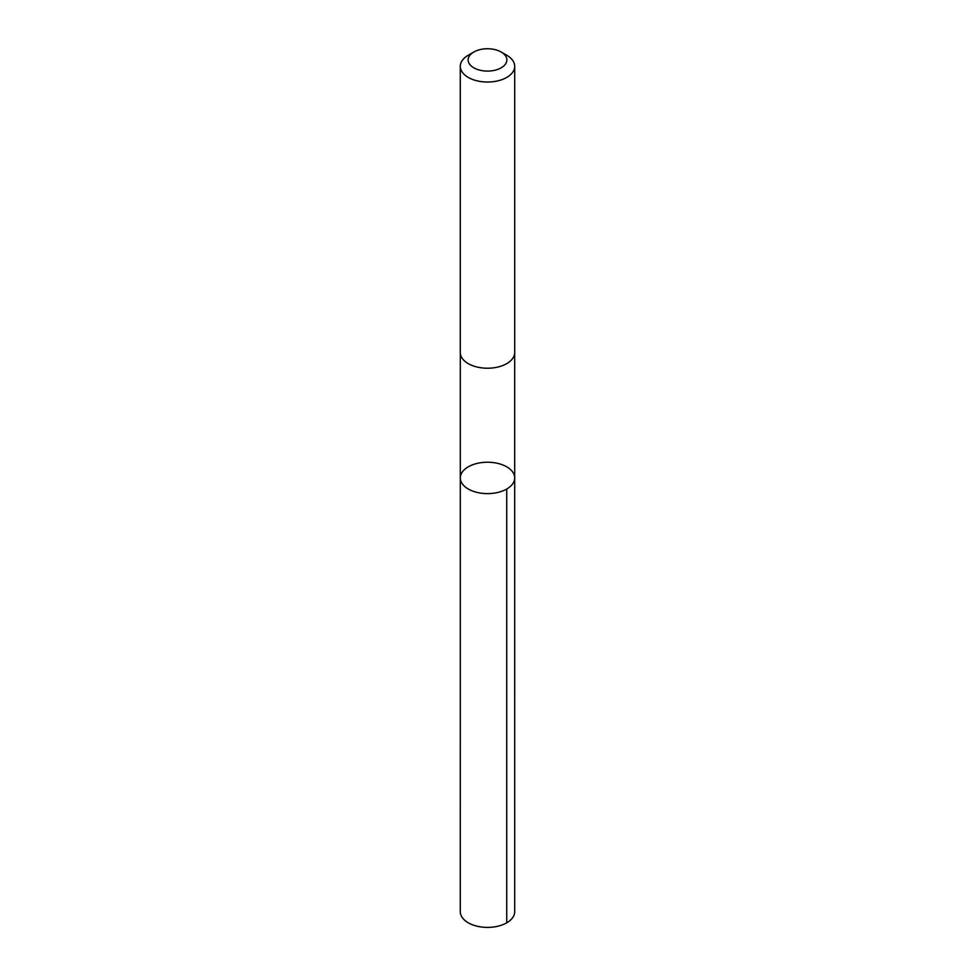 <?xml version="1.0" encoding="UTF-8"?>
<svg xmlns="http://www.w3.org/2000/svg" width="975" height="975" viewBox="0 0 975 975"><rect width="100%" height="100%" fill="white"/><g stroke="black" fill="none" stroke-linecap="round" stroke-linejoin="round"><path stroke-width="1.46" d="M497.725 463.381A27.19 15.698 180 0 1 514.69 477.921A27.19 15.698 180 0 1 487.5 493.618A27.19 15.698 180 0 1 460.31 477.921A27.19 15.698 180 0 1 497.725 463.381M460.298 911.698A27.203 15.698 0 0 0 477.275 926.25A27.203 15.698 0 0 0 514.702 911.698L514.69 477.921A27.19 15.698 180 0 1 487.5 493.618A27.19 15.698 180 0 1 460.31 477.921L460.298 911.698M473.826 52.016L468.268 55.222A27.203 15.698 0 0 0 460.298 66.324L460.298 352.523A27.203 15.698 0 0 0 477.275 367.075A27.203 15.698 0 0 0 514.702 352.523L514.702 66.324A27.203 15.698 0 0 0 506.732 55.222L501.174 52.016A19.342 11.164 0 0 0 473.826 52.016A19.342 11.164 0 0 0 480.224 70.273A19.342 11.164 0 0 0 503.624 66.093A19.342 11.164 0 0 0 501.174 52.016M460.298 66.324A27.203 15.698 0 0 0 477.275 80.876A27.203 15.698 0 0 0 514.702 66.324M506.732 922.801L506.732 489.023M460.31 352.865L460.31 477.921M514.69 352.865L514.69 477.921"/></g></svg>
